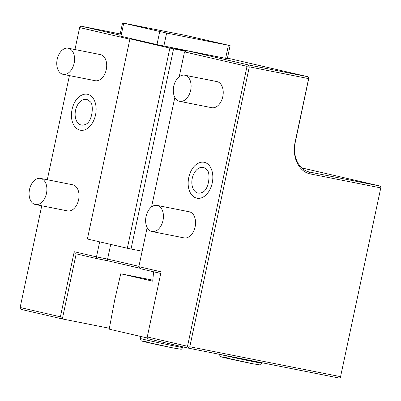 <?xml version="1.0" encoding="UTF-8"?>
<svg xmlns="http://www.w3.org/2000/svg" width="401" height="401" viewBox="0 0 401 401"><rect width="100%" height="100%" fill="white"/><g stroke="black" fill="none" stroke-linecap="round" stroke-linejoin="round"><path stroke-width="0.6" d="M120.205 33.935L81.213 26.2L119.939 35.173M122.541 22.947L166.621 33.062L230.109 45.624L186.024 35.504L122.541 22.947L119.774 35.965L156.966 44.611L197.217 52.701L187.152 50.742L248.6 64.972L307.908 76.741L227.452 58.105M197.217 52.701L227.337 58.641L230.109 45.624M186.36 51.082L170.28 47.358M138.926 266.344L107.598 259.086L110.716 244.41M169.869 48.085L129.939 38.832L87.393 239.006L127.323 248.254L169.869 48.085L185.863 51.298M147.167 227.583L142.139 251.237L127.323 248.254M140.37 268.344L107.428 260.71L107.598 259.086L96.476 256.881L99.669 241.848M143.297 41.443L129.939 38.832M131.017 249.026L173.563 48.857M142.139 251.237L138.851 266.695L161.097 271.848L147.262 336.945L187.518 346.269L247.016 66.355L184.515 51.879L179.227 76.751M174.841 97.388L151.553 206.946M211.558 107.663A13.313 8.697 -78.8 0 0 211.738 107.699A13.313 8.697 -78.8 0 0 222.831 96.471A13.313 8.697 -78.8 0 0 217.096 81.624A13.313 8.697 -78.8 0 0 216.916 81.583A13.313 8.697 -78.8 0 0 216.74 81.553M183.889 237.853A13.313 8.697 -78.8 0 0 184.064 237.893A13.313 8.697 -78.8 0 0 195.157 226.665A13.313 8.697 -78.8 0 0 189.422 211.813A13.313 8.697 -78.8 0 0 189.247 211.778A13.313 8.697 -78.8 0 0 189.066 211.743M196.771 198.164A18.321 11.97 101.2 0 1 192.129 195.272C184.54 187.252 188.43 167.653 198.505 163.137A18.321 11.97 101.2 0 1 204.385 162.33A18.321 11.97 101.2 0 1 212.239 182.951A18.321 11.97 101.2 0 1 196.771 198.164M184.515 51.879L187.152 50.742M248.6 64.972L248.339 65.789L247.016 66.355M160.761 273.437L140.801 268.815L138.851 266.695M60.391 316.82L62.34 318.94L76.18 253.843L96.305 258.505L96.476 256.881L74.23 251.723L60.391 316.82L20.135 307.497L41.754 205.783M107.428 260.71L96.305 258.505M147.157 337.948L109.192 329.156L114.756 299.707L120.751 273.778L152.711 281.181L153.608 271.778M147.513 335.767L147.643 335.161M120.751 273.778L152.811 280.139M187.518 346.269L188.495 347.331L188.41 348.143L147.092 338.574L147.262 336.945M301.627 167.874L379.978 186.024L380.95 187.082L340.564 376.674L189.813 346.76L249.312 66.847L248.339 65.789M189.813 346.76L188.495 347.331M307.908 76.741L308.885 77.804L308.625 78.616L249.312 66.847M379.978 186.024L309.542 172.044A26.621 20.15 -77 0 1 309.071 171.944A26.621 20.15 -77 0 1 295.306 142.084L308.885 77.804M74.962 49.544L79.634 27.584L79.894 26.767L81.213 26.2M47.293 179.738L69.428 75.588M109.363 328.269L62.34 318.94L21.022 309.366L20.05 308.309L20.135 307.497M79.634 27.584L129.859 39.218M95.027 80.666A13.313 8.697 -78.8 0 0 95.202 80.706A13.313 8.697 -78.8 0 0 106.295 69.473A13.313 8.697 -78.8 0 0 100.561 54.626A13.313 8.697 -78.8 0 0 100.385 54.591A13.313 8.697 -78.8 0 0 100.205 54.556M67.353 210.861A13.313 8.697 -78.8 0 0 67.528 210.896A13.313 8.697 -78.8 0 0 78.626 199.668A13.313 8.697 -78.8 0 0 72.887 184.821A13.313 8.697 -78.8 0 0 72.711 184.781A13.313 8.697 -78.8 0 0 72.536 184.751M80.06 130.15A18.321 11.97 101.2 0 1 75.423 127.257C67.834 119.237 71.724 99.633 81.799 95.122A18.321 11.97 101.2 0 1 87.679 94.315A18.321 11.97 101.2 0 1 95.533 114.937A18.321 11.97 101.2 0 1 80.06 130.15M76.18 253.843L74.23 251.723M340.564 376.674L380.95 187.082M380.689 187.894L310.259 173.919A28.286 21.413 -77 0 1 295.131 142.084L308.625 78.616M188.41 348.143L339.156 378.053L340.479 377.486M62.902 74.29A13.313 8.697 -78.8 0 0 63.077 74.33A13.313 8.697 -78.8 0 0 74.17 63.102A13.313 8.697 -78.8 0 0 68.436 48.255A13.313 8.697 101.2 0 0 68.26 48.215A13.313 8.697 101.2 0 0 57.163 59.443A13.313 8.697 101.2 0 0 62.902 74.29M35.228 204.485A13.313 8.697 -78.8 0 0 35.403 204.52A13.313 8.697 -78.8 0 0 46.496 193.292A13.313 8.697 -78.8 0 0 40.762 178.445A13.313 8.697 101.2 0 0 40.586 178.41A13.313 8.697 101.2 0 0 29.489 189.638A13.313 8.697 101.2 0 0 35.228 204.485M81.157 125.007A13.063 8.536 101.2 0 1 75.553 110.305A13.063 8.536 101.2 0 1 86.586 99.458A13.063 8.536 101.2 0 1 89.894 101.523C94.255 103.573 92.546 122.365 85.348 124.43A13.063 8.536 101.2 0 1 81.157 125.007M179.432 101.288A13.313 8.697 -78.8 0 0 179.608 101.323A13.313 8.697 -78.8 0 0 190.706 90.095A13.313 8.697 -78.8 0 0 184.966 75.248A13.313 8.697 101.2 0 0 184.791 75.213A13.313 8.697 101.2 0 0 173.698 86.441A13.313 8.697 101.2 0 0 179.432 101.288M151.758 231.477A13.313 8.697 -78.8 0 0 151.939 231.517A13.313 8.697 -78.8 0 0 163.032 220.289A13.313 8.697 -78.8 0 0 157.297 205.442A13.313 8.697 101.2 0 0 157.117 205.402A13.313 8.697 101.2 0 0 146.024 216.63A13.313 8.697 101.2 0 0 151.758 231.477M197.863 193.026A13.063 8.536 101.2 0 1 192.259 178.325A13.063 8.536 101.2 0 1 203.292 167.473A13.063 8.536 101.2 0 1 206.6 169.538C210.961 171.588 209.252 190.38 202.054 192.45A13.063 8.536 101.2 0 1 197.863 193.026M225.633 58.34L228.4 45.323M163.854 46.08L166.621 33.062M310.259 173.919L309.542 172.044L308.6 171.828M182.911 346.87L182.776 347.492A21.634 0.341 -168 0 1 175.392 346.188A21.634 0.341 -168 0 1 152.746 341.426A21.634 0.341 -168 0 1 140.46 338.499L140.886 336.499M173.518 348.028A19.413 0.306 -168 0 1 146.741 342.304A19.413 0.306 -168 0 1 148.796 342.304M261.953 362.735L261.858 363.186A21.634 0.341 -168 0 1 254.47 361.877A21.634 0.341 -168 0 1 220.68 354.544M252.6 363.722A19.413 0.306 -168 0 1 225.823 357.998A19.413 0.306 -168 0 1 227.878 357.993M120.947 36.265L123.714 23.248M156.966 44.611L159.733 31.589M95.202 80.706L63.077 74.33M100.385 54.591L68.26 48.215M67.528 210.896L35.403 204.52M72.711 184.781L40.586 178.41M182.776 347.492C181.708 349.005 181.102 349.587 180.961 349.231L173.548 348.033L142.019 341.116C141.884 340.695 140.997 341.822 140.46 338.499M261.858 363.186C260.79 364.699 260.184 365.276 260.038 364.92L252.625 363.727L221.101 356.81C220.966 356.384 220.079 357.517 219.542 354.188M211.738 107.699L179.608 101.323M216.916 81.583L184.791 75.213M184.064 237.893L151.939 231.517M189.247 211.778L157.117 205.402"/></g></svg>
